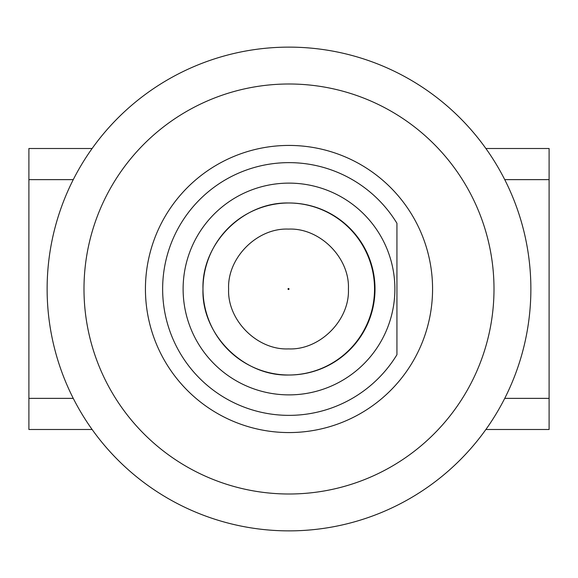 <?xml version="1.0" encoding="UTF-8"?>
<svg xmlns="http://www.w3.org/2000/svg" width="578" height="578" viewBox="0 0 578 578"><rect width="100%" height="100%" fill="white"/><g stroke="black" fill="none" stroke-linecap="round" stroke-linejoin="round"><path stroke-width="0.87" d="M288.516 202.986C242.449 202.018 201.578 243.88 202.979 289A86.021 86.021 0 0 1 332.01 214.51A86.021 86.021 0 0 1 332.01 363.49A86.021 86.021 0 0 1 202.979 289C201.31 334.337 243.331 376.321 288.762 375.014A86.021 86.021 0 0 0 374.537 289A86.021 86.021 0 0 0 288.762 202.986M396.934 354.719L396.934 223.281A126.365 126.365 0 0 0 207.025 192.835A126.365 126.365 0 0 0 207.025 385.165A126.365 126.365 0 0 0 396.934 354.719L396.934 223.281M379.435 233.938A105.882 105.882 0 0 1 291.471 394.853A105.882 105.882 0 0 1 196.094 238.208A105.882 105.882 0 0 1 379.435 233.938M145.432 289A143.568 143.568 0 0 0 360.78 413.335A143.568 143.568 0 0 0 360.78 164.665A143.568 143.568 0 0 0 145.432 289M83.991 289A205.009 205.009 0 0 1 391.501 111.46A205.009 205.009 0 0 1 391.501 466.54A205.009 205.009 0 0 1 83.991 289M530.871 289A241.871 241.871 0 0 0 168.061 79.533A241.871 241.871 0 0 0 168.061 498.467A241.871 241.871 0 0 0 530.871 289M73.262 179.635L28.9 179.635L28.9 398.365L73.262 398.365M504.739 398.365L549.1 398.365L549.1 179.635L504.739 179.635M28.9 179.635L28.9 148.503L92.119 148.503M485.881 148.503L549.1 148.503L549.1 179.635M549.1 398.365L549.1 429.497L485.881 429.497M92.119 429.497L28.9 429.497L28.9 398.365M288.516 288.487A0.513 0.513 0 0 1 289.029 289A0.513 0.513 0 0 1 288.516 289.513A0.513 0.513 0 0 1 288.003 289A0.513 0.513 0 0 1 288.516 288.487M288.516 229.098C319.764 227.674 349.842 257.752 348.418 289C349.842 320.248 319.764 350.326 288.516 348.902C257.268 350.326 227.19 320.248 228.613 289C227.19 257.752 257.268 227.674 288.516 229.098"/></g></svg>

